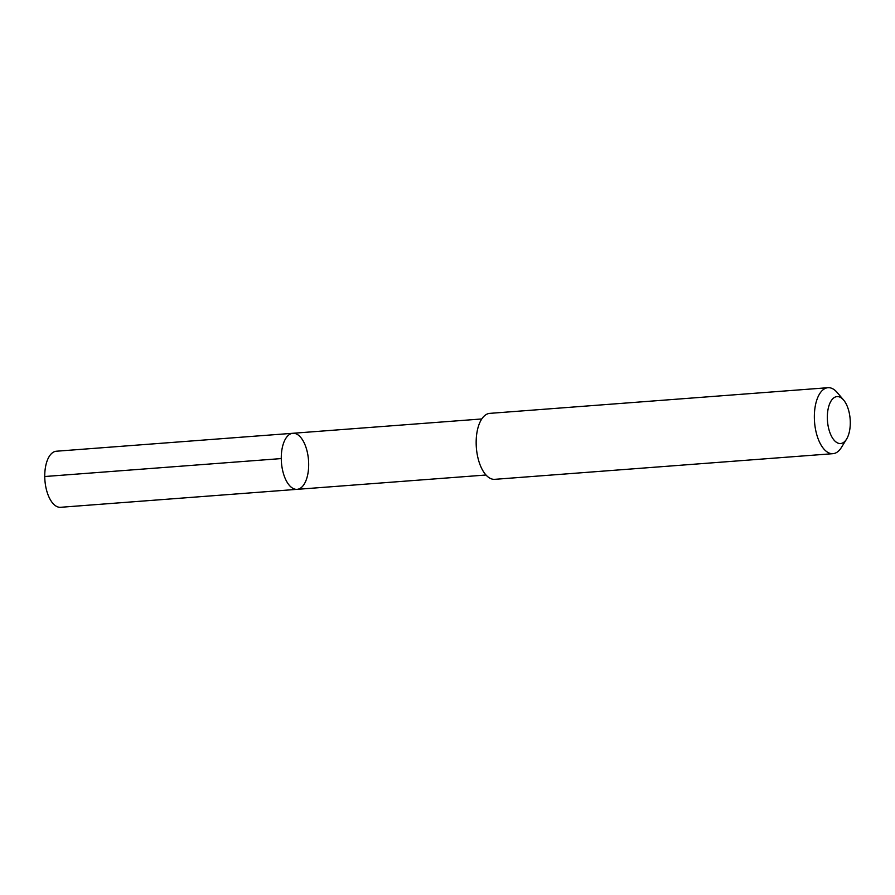 <?xml version="1.0" encoding="UTF-8"?>
<svg xmlns="http://www.w3.org/2000/svg" width="895" height="895" viewBox="0 0 895 895"><rect width="100%" height="100%" fill="white"/><g stroke="black" fill="none" stroke-linecap="round" stroke-linejoin="round"><path stroke-width="1.34" d="M287.519 482.886A28.114 13.582 -94.3 0 1 281.567 452.266A28.114 13.582 -94.3 0 1 292.855 433.281A28.114 13.582 -94.3 0 1 308.518 460.287A28.114 13.582 -94.3 0 1 297.106 489.341A28.114 13.582 -94.3 0 1 287.519 482.886A28.114 13.582 -94.3 0 1 281.567 452.266A28.114 13.582 -94.3 0 1 292.855 433.281L56.34 451.225A28.114 13.593 85.7 0 0 45.052 470.211A28.114 13.593 85.7 0 0 51.004 500.831A28.114 13.593 85.7 0 0 60.591 507.297L297.106 489.341A28.114 13.582 -94.3 0 1 287.519 482.886M843.582 400.02L837.194 392.513A33.081 15.987 85.7 0 0 827.976 387.703L489.8 413.367A33.081 15.987 85.7 0 0 476.353 447.556A33.081 15.987 85.7 0 0 494.801 479.328L832.976 453.675A33.081 15.987 85.7 0 0 841.367 447.522L846.558 439.143A23.527 11.366 85.7 0 0 845.048 402A23.527 11.366 85.7 0 0 843.582 400.02A23.527 11.366 85.7 0 0 829.106 405.256A23.527 11.366 85.7 0 0 831.444 436.145A23.527 11.366 85.7 0 0 846.558 439.143M827.976 387.703A33.081 15.987 85.7 0 0 814.539 421.903A33.081 15.987 85.7 0 0 832.976 453.675M281.265 458.576L44.75 476.52M481.767 418.961L292.855 433.281M486.019 475.01L297.106 489.341"/></g></svg>
